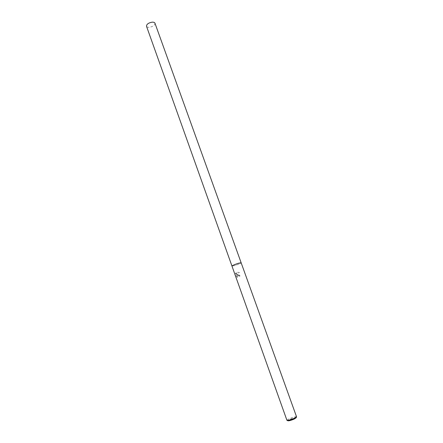 <?xml version="1.0" encoding="UTF-8"?>
<svg xmlns="http://www.w3.org/2000/svg" width="443" height="443" viewBox="0 0 443 443"><rect width="100%" height="100%" fill="white"/><g stroke="black" fill="none" stroke-linecap="round" stroke-linejoin="round"><path stroke-width="0.33" stroke-dasharray="2.21 1.66" d="M237.669 274.627L236.922 274.97L239.353 272.478L236.385 272.295L236.612 275.247L235.77 272.894L235.521 273.78L236.556 276.692L237.476 277.396L237.387 275.629L237.946 275.408L239.22 276.294L240.012 276.028L237.669 274.627M296.555 416.808C295.52 416.503 293.05 417.156 289.157 418.762L286.914 420.257M234.463 265.65L231.966 266.071L234.463 265.65C238.284 264.427 240.51 263.469 241.147 262.782C240.51 263.469 238.284 264.427 234.463 265.65M296.134 417.799C295.331 417.483 293.211 418.037 289.783 419.449L287.872 420.756M237.531 277.362L236.617 276.659L235.582 273.746L235.826 272.86L236.667 275.219L236.435 272.262L239.414 272.445L236.977 274.942C238.162 274.25 239.198 274.605 240.067 276L239.275 276.266L238.96 275.773L237.442 275.601L237.476 277.396M154.967 23.213C154.884 25.251 153.001 26.613 149.313 27.294C147.785 27.377 146.849 27.023 146.5 26.248"/><path stroke-width="0.66" d="M286.914 420.257L286.926 420.285C288.055 420.534 290.525 419.87 294.346 418.286L296.555 416.808L154.967 23.213C154.629 22.443 153.699 22.095 152.182 22.167C148.477 22.848 146.583 24.21 146.5 26.248L231.966 266.066C232.597 265.385 234.84 264.421 238.683 263.192L241.147 262.782L238.683 263.192C234.84 264.421 232.597 265.385 231.966 266.071L286.914 420.257M287.114 420.374L287.872 420.756C288.842 420.977 290.962 420.407 294.23 419.045L296.134 417.799L296.478 417.024"/></g></svg>
